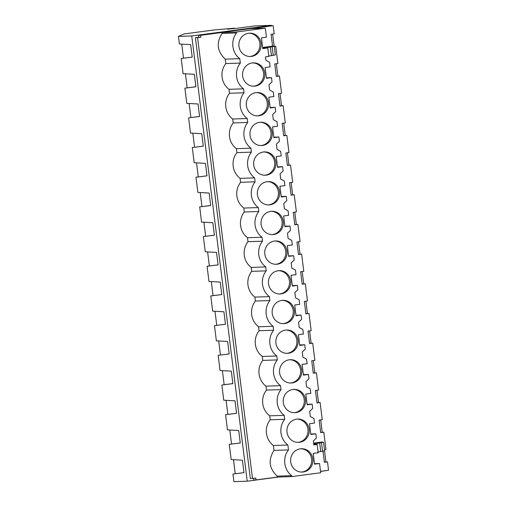 <?xml version="1.0" encoding="UTF-8"?>
<svg xmlns="http://www.w3.org/2000/svg" width="507" height="507" viewBox="0 0 507 507"><rect width="100%" height="100%" fill="white"/><g stroke="black" fill="none" stroke-linecap="round" stroke-linejoin="round"><path stroke-width="0.76" d="M178.451 36.409L183.978 33.956L213.726 30.002L234.323 28.177L227.466 29.14L236.072 28.398L254.932 25.908L271.537 25.35L191.754 35.959L178.451 36.409L179.396 44.008L190.651 44.629L192.204 57.12L181.202 58.489L182.146 66.087L183.097 73.692L194.346 74.307L195.905 86.805L184.897 88.174L186.791 103.371L198.047 103.992L199.6 116.49L188.598 117.858L190.493 133.056L201.742 133.677L203.301 146.168L192.292 147.537L194.187 162.741L205.436 163.355L206.995 175.853L195.994 177.222L197.882 192.419L209.138 193.04L210.69 205.538L199.688 206.907L201.583 222.104L212.832 222.725L214.391 235.216L203.383 236.585L205.278 251.789L216.533 252.404L218.086 264.901L207.084 266.27L208.973 281.467L220.228 282.088L221.781 294.586L210.779 295.955L211.723 303.554L212.674 311.152L223.923 311.773L225.482 324.265L214.474 325.633L216.369 340.837L227.624 341.452L229.177 353.949L218.175 355.318L220.07 370.516L231.319 371.137L232.878 383.634L221.87 385.003L223.764 400.2L235.014 400.822L236.573 413.313L225.571 414.688L227.459 429.885L238.715 430.5L240.267 442.998L229.265 444.366L230.21 451.965L231.16 459.564L242.409 460.185L243.968 472.682L232.96 474.051L233.911 481.65L247.213 481.2L191.754 35.959M229.265 444.366L240.267 442.96M229.798 430.012L231.547 444.043M225.571 414.688L236.566 413.275M226.103 400.327L227.852 414.358M221.87 385.003L232.871 383.59M222.402 370.649L224.151 384.68M218.175 355.318L229.17 353.911M218.707 340.964L220.456 354.995M214.474 325.633L225.476 324.227M215.012 311.279L216.755 325.31M210.779 295.955L221.781 294.542M211.311 281.6L213.06 295.632M207.084 266.27L218.08 264.863M207.617 251.916L209.366 265.947M203.383 236.585L214.385 235.178M203.922 222.231L205.665 236.262M199.688 206.907L210.69 205.493M200.221 192.552L201.97 206.583M195.994 177.222L206.989 175.815M196.526 162.867L198.275 176.899M192.292 147.537L203.294 146.13M192.825 133.183L194.574 147.214M188.598 117.858L199.593 116.445M189.13 103.504L190.879 117.529M184.897 88.174L195.898 86.76M185.435 73.819L187.178 87.85M181.202 58.489L192.204 57.082M181.734 44.134L183.483 58.166M232.96 474.051L243.962 472.638M233.499 459.697L235.242 473.728M326.983 470.477L320.538 471.453M278.508 477.043L247.213 481.2M271.537 25.35L271.587 25.73M272.62 34.064L274.148 46.295M276.321 63.743L277.855 76.056M280.016 93.427L281.55 105.741M283.711 123.112L285.245 135.42M287.412 152.791L288.946 165.105M291.107 182.476L292.64 194.789M294.808 212.16L296.342 224.468M298.503 241.839L300.036 254.153M302.197 271.524L303.731 283.838M305.898 301.209L307.432 313.516M309.593 330.887L311.127 343.201M313.294 360.572L314.822 372.886M316.989 390.257L318.523 402.564M320.684 419.935L322.218 432.249M324.55 450.938L325.919 461.934M195.429 37.733L250.331 478.519L252.505 478.45L197.597 37.657L195.429 37.733L198.7 37.296L198.465 35.395L273.172 25.68L274.192 33.855L271.068 34.267L272.544 46.131L275.745 46.321L277.887 63.533L274.762 63.952L276.315 76.418L279.439 75.999L281.588 93.218L278.463 93.637L280.016 106.102L283.14 105.684L285.283 122.903L282.158 123.315L283.711 135.781L286.835 135.369L288.977 152.582L285.853 153L287.406 165.466L290.53 165.054L292.678 182.267L289.554 182.685L291.107 195.151L294.231 194.732L296.373 211.951L293.249 212.363L294.801 224.829L297.926 224.417L300.068 241.63L296.95 242.048L298.503 254.514L301.621 254.102L303.769 271.315L300.645 271.733L302.197 284.199L305.322 283.781L307.464 301L304.339 301.412L305.892 313.877L309.017 313.465L311.165 330.678L308.041 331.096L309.593 343.562L312.718 343.15L314.86 360.363L311.735 360.781L313.288 373.247L316.412 372.829L318.554 390.048L315.436 390.46L316.989 402.932L320.107 402.514L322.256 419.733L319.131 420.145L320.684 432.61L323.808 432.198L325.95 449.411L324.505 449.608M276.29 76.208L279.439 75.999M279.991 105.887L283.14 105.684M283.686 135.572L286.835 135.369M287.38 165.257L290.53 165.054M291.081 194.935L294.231 194.732M294.776 224.62L297.926 224.417M298.471 254.305L301.621 254.102M302.172 283.983L305.322 283.781M305.867 313.668L309.017 313.465M309.568 343.353L312.718 343.15M313.263 373.032L316.412 372.829M316.957 402.716L320.107 402.514M320.658 432.401L323.808 432.198M324.353 462.08L327.503 461.877L328.549 470.268L320.519 471.333M253.633 478.297L253.842 479.983L256.016 479.914L255.775 478.012L252.505 478.45M197.597 37.657L200.873 37.22L198.7 37.296M198.465 35.395L200.639 35.325L200.873 37.22M200.639 35.325L221.933 32.492L222.053 33.424C216.077 42.937 217.148 51.511 225.26 59.161L225.811 63.584A17.802 17.035 88.1 0 0 229.012 89.321L243.531 88.833A17.802 17.035 88.1 0 1 240.324 63.09L225.811 63.584M314.486 463.677L319.543 463.506L314.543 464.171L313.206 453.423L318.206 452.757L317.179 444.487L313.839 444.931L313.351 440.995L316.381 438.111L315.848 433.821L310.848 434.486L309.511 423.738L314.511 423.072L313.941 418.522L310.303 416.526L309.657 411.316L312.686 408.427L312.154 404.136L307.153 404.801L305.81 394.059L310.816 393.394L310.246 388.844L306.608 386.841L306.31 384.477L305.955 381.632L308.991 378.748L308.452 374.458L303.452 375.117L302.115 364.375L307.115 363.709L306.551 359.159L302.907 357.156L302.261 351.947L305.29 349.063L304.758 344.773L299.757 345.438L298.42 334.69L303.42 334.024L302.85 329.474L299.212 327.478L298.56 322.268L301.595 319.378L301.063 315.088L296.056 315.753L294.719 305.011L299.719 304.346L299.155 299.789L295.511 297.793L294.865 292.583L297.901 289.693L297.362 285.403L292.362 286.068L291.024 275.326L296.025 274.661L295.461 270.111L291.817 268.108L291.17 262.899L294.199 260.015L293.667 255.724L288.667 256.39L287.323 245.642L292.33 244.976L291.759 240.426L288.122 238.429L287.824 236.059L287.469 233.214L290.505 230.33L289.966 226.04L284.966 226.705L283.628 215.963L288.629 215.298L288.065 210.741L284.421 208.745L283.774 203.535L286.804 200.645L286.271 196.355L281.271 197.02L279.934 186.278L284.934 185.613L284.364 181.062L280.726 179.06L280.428 176.696L280.079 173.85L283.109 170.967L282.576 166.676L277.57 167.342L276.233 156.593L281.233 155.928L280.669 151.378L277.031 149.381L276.378 144.165L279.414 141.282L278.875 136.991L273.875 137.657L272.538 126.915L277.538 126.249L276.974 121.693L273.33 119.696L272.684 114.487L275.713 111.597L275.181 107.307L270.18 107.972L268.837 97.23L273.843 96.564L273.273 92.014L269.635 90.012L268.983 84.802L272.018 81.919L271.486 77.628L266.479 78.293L265.142 67.545L270.142 66.88L269.578 62.329L265.934 60.333L265.503 56.873L268.843 56.429L267.785 47.943L262.784 48.609L261.447 37.86L266.448 37.201L265.319 28.164L236.452 31.998L221.933 32.492M265.319 28.164L250.8 28.652L273.172 25.68M274.293 46.511L275.745 46.321M256.016 479.914L277.31 477.081L277.196 476.149C269.084 468.5 268.019 459.919 273.989 450.412L273.381 445.514A17.802 17.035 88.1 0 1 270.174 419.777L269.686 415.829L284.199 415.341A17.802 17.035 88.1 0 1 280.998 389.604L266.479 390.092A17.802 17.035 88.1 0 0 269.686 415.829M229.012 89.321L229.506 93.263A17.802 17.035 88.1 0 0 232.713 119.006L233.201 122.948A17.802 17.035 88.1 0 0 236.408 148.684L236.902 152.632A17.802 17.035 88.1 0 0 240.103 178.369L240.597 182.311A17.802 17.035 88.1 0 0 243.804 208.054L244.292 211.996A17.802 17.035 88.1 0 0 247.498 237.732L247.993 241.681A17.802 17.035 88.1 0 0 251.199 267.417L251.687 271.359A17.802 17.035 88.1 0 0 254.894 297.102L255.389 301.044A17.802 17.035 88.1 0 0 258.589 326.781L259.083 330.729A17.802 17.035 88.1 0 0 262.29 356.465L262.778 360.407A17.802 17.035 88.1 0 0 265.985 386.15L266.479 390.092M323.01 451.281L324.379 462.295L327.503 461.877M313.618 443.137L321.856 442.041L323.586 442.256L324.657 450.869M272.544 46.131L262.639 47.449M262.721 48.114L267.785 47.943M284.199 415.341L284.693 419.289A17.802 17.035 88.1 0 0 287.9 445.026L288.508 449.918C282.317 457.428 283.888 470.014 291.715 475.655L291.829 476.593L320.697 472.752L319.543 463.506M236.452 31.998L236.573 32.936C230.381 40.44 231.946 53.032 239.779 58.673L240.324 63.09M251.199 150.408L250.927 148.196A17.802 17.035 88.1 0 1 247.72 122.46L247.232 118.511A17.802 17.035 88.1 0 1 244.025 92.775L243.531 88.833M251.206 150.408L251.421 152.138A17.802 17.035 88.1 0 0 254.622 177.881L255.116 181.823A17.802 17.035 88.1 0 0 258.323 207.559L258.811 211.508A17.802 17.035 88.1 0 0 262.018 237.244L262.512 241.186A17.802 17.035 88.1 0 0 265.719 266.929L266.207 270.871A17.802 17.035 88.1 0 0 269.413 296.608L269.908 300.556A17.802 17.035 88.1 0 0 273.108 326.293L273.603 330.234A17.802 17.035 88.1 0 0 276.809 355.977L277.297 359.919A17.802 17.035 88.1 0 0 280.504 385.656L280.998 389.604M248.576 33.266A11.667 11.167 88.1 0 0 238.892 45.769A11.667 11.167 88.1 0 0 250.414 56.505A11.667 11.167 88.1 0 0 251.459 56.423A11.667 11.167 88.1 0 0 261.149 43.919A11.667 11.167 88.1 0 0 249.628 33.183A11.667 11.167 88.1 0 0 248.576 33.266M288.432 353.246A11.667 11.167 88.1 0 0 298.122 340.748A11.667 11.167 88.1 0 0 286.601 330.006A11.667 11.167 88.1 0 0 285.549 330.095A11.667 11.167 88.1 0 0 275.865 342.599A11.667 11.167 88.1 0 0 287.387 353.335A11.667 11.167 88.1 0 0 288.432 353.246M267.062 181.683A11.667 11.167 88.1 0 0 257.379 194.181A11.667 11.167 88.1 0 0 268.9 204.923A11.667 11.167 88.1 0 0 269.946 204.834A11.667 11.167 88.1 0 0 279.636 192.33A11.667 11.167 88.1 0 0 268.114 181.595A11.667 11.167 88.1 0 0 267.062 181.683M270.763 211.362A11.667 11.167 88.1 0 0 261.073 223.866A11.667 11.167 88.1 0 0 272.595 234.602A11.667 11.167 88.1 0 0 273.647 234.519A11.667 11.167 88.1 0 0 283.331 222.015A11.667 11.167 88.1 0 0 271.809 211.28A11.667 11.167 88.1 0 0 270.763 211.362M277.342 264.198A11.667 11.167 88.1 0 0 287.025 251.7A11.667 11.167 88.1 0 0 275.504 240.958A11.667 11.167 88.1 0 0 274.458 241.047A11.667 11.167 88.1 0 0 264.768 253.551A11.667 11.167 88.1 0 0 276.296 264.286A11.667 11.167 88.1 0 0 277.342 264.198M289.243 359.78A11.667 11.167 88.1 0 0 279.56 372.284A11.667 11.167 88.1 0 0 291.081 383.019A11.667 11.167 88.1 0 0 292.133 382.931A11.667 11.167 88.1 0 0 301.817 370.427A11.667 11.167 88.1 0 0 290.296 359.691A11.667 11.167 88.1 0 0 289.243 359.78M278.153 270.732A11.667 11.167 88.1 0 0 268.469 283.229A11.667 11.167 88.1 0 0 279.991 293.971A11.667 11.167 88.1 0 0 281.036 293.883A11.667 11.167 88.1 0 0 290.726 281.379A11.667 11.167 88.1 0 0 279.205 270.643A11.667 11.167 88.1 0 0 278.153 270.732M259.666 122.314A11.667 11.167 88.1 0 0 249.983 134.818A11.667 11.167 88.1 0 0 261.504 145.553A11.667 11.167 88.1 0 0 262.55 145.471A11.667 11.167 88.1 0 0 272.24 132.967A11.667 11.167 88.1 0 0 260.718 122.231A11.667 11.167 88.1 0 0 259.666 122.314M258.855 115.786A11.667 11.167 88.1 0 0 268.545 103.282A11.667 11.167 88.1 0 0 257.017 92.547A11.667 11.167 88.1 0 0 255.972 92.635A11.667 11.167 88.1 0 0 246.288 105.133A11.667 11.167 88.1 0 0 257.81 115.875A11.667 11.167 88.1 0 0 258.855 115.786M296.639 419.143A11.667 11.167 88.1 0 0 286.956 431.647A11.667 11.167 88.1 0 0 298.477 442.383A11.667 11.167 88.1 0 0 299.523 442.3A11.667 11.167 88.1 0 0 309.213 429.797A11.667 11.167 88.1 0 0 297.691 419.055A11.667 11.167 88.1 0 0 296.639 419.143M303.224 471.979A11.667 11.167 88.1 0 0 312.908 459.481A11.667 11.167 88.1 0 0 301.386 448.739A11.667 11.167 88.1 0 0 300.34 448.828A11.667 11.167 88.1 0 0 290.65 461.332A11.667 11.167 88.1 0 0 302.172 472.068A11.667 11.167 88.1 0 0 303.224 471.979M284.738 323.567A11.667 11.167 88.1 0 0 294.421 311.064A11.667 11.167 88.1 0 0 282.9 300.328A11.667 11.167 88.1 0 0 281.854 300.417A11.667 11.167 88.1 0 0 272.164 312.914A11.667 11.167 88.1 0 0 283.686 323.656A11.667 11.167 88.1 0 0 284.738 323.567M295.828 412.616A11.667 11.167 88.1 0 0 305.512 400.112A11.667 11.167 88.1 0 0 293.99 389.376A11.667 11.167 88.1 0 0 292.945 389.465A11.667 11.167 88.1 0 0 283.255 401.962A11.667 11.167 88.1 0 0 294.776 412.704A11.667 11.167 88.1 0 0 295.828 412.616M266.251 175.149A11.667 11.167 88.1 0 0 275.935 162.652A11.667 11.167 88.1 0 0 264.413 151.91A11.667 11.167 88.1 0 0 263.367 151.999A11.667 11.167 88.1 0 0 253.677 164.502A11.667 11.167 88.1 0 0 265.199 175.238A11.667 11.167 88.1 0 0 266.251 175.149M255.16 86.101A11.667 11.167 88.1 0 0 264.844 73.604A11.667 11.167 88.1 0 0 253.323 62.862A11.667 11.167 88.1 0 0 252.277 62.95A11.667 11.167 88.1 0 0 242.587 75.454A11.667 11.167 88.1 0 0 254.108 86.19A11.667 11.167 88.1 0 0 255.16 86.101M236.573 32.936L222.053 33.424M274.23 46.321L267.398 47.538L262.651 47.538M266.416 47.988L266.118 47.569M275.301 54.927L268.469 56.15M239.779 58.673L225.26 59.161M265.11 48.032L265.028 47.335M249.799 56.511A11.667 11.167 88.1 0 0 250.243 56.461A11.667 11.167 88.1 0 0 259.952 44.28A11.667 11.167 88.1 0 0 249.013 33.221M291.829 476.593L277.31 477.081M323.542 442.231L316.71 443.448L313.637 443.308M315.81 444.531L315.43 443.479M324.619 450.837L317.781 452.06M291.715 475.655L277.196 476.149M317.179 444.487L313.801 444.601M314.505 444.576L314.34 443.245M288.508 449.918L273.989 450.412M287.9 445.026L273.381 445.514M301.564 472.068A11.667 11.167 88.1 0 0 302.001 472.023A11.667 11.167 88.1 0 0 311.71 459.836A11.667 11.167 88.1 0 0 300.778 448.777M266.422 77.799L271.486 77.628M253.5 86.196A11.667 11.167 88.1 0 0 253.937 86.146A11.667 11.167 88.1 0 0 263.646 73.959A11.667 11.167 88.1 0 0 252.714 62.9M244.025 92.775L229.506 93.263M270.117 107.478L275.181 107.307M232.713 119.006L247.232 118.511M257.195 115.875A11.667 11.167 88.1 0 0 257.632 115.824A11.667 11.167 88.1 0 0 267.341 103.643A11.667 11.167 88.1 0 0 256.409 92.585M247.72 122.46L233.201 122.948M273.812 137.163L278.875 136.991M236.408 148.684L250.927 148.196M260.896 145.56A11.667 11.167 88.1 0 0 261.333 145.509A11.667 11.167 88.1 0 0 271.042 133.328A11.667 11.167 88.1 0 0 260.11 122.269M251.421 152.138L236.902 152.632M277.513 166.847L282.576 166.676M240.103 178.369L254.622 177.881M264.591 175.245A11.667 11.167 88.1 0 0 265.028 175.194A11.667 11.167 88.1 0 0 274.737 163.007A11.667 11.167 88.1 0 0 263.805 151.948M255.116 181.823L240.597 182.311M281.208 196.526L286.271 196.355M243.804 208.054L258.323 207.559M268.285 204.923A11.667 11.167 88.1 0 0 268.729 204.879A11.667 11.167 88.1 0 0 278.432 192.692A11.667 11.167 88.1 0 0 267.5 181.633M258.811 211.508L244.292 211.996M284.902 226.211L289.966 226.04M247.498 237.732L262.018 237.244M271.986 234.608A11.667 11.167 88.1 0 0 272.424 234.557A11.667 11.167 88.1 0 0 282.133 222.377A11.667 11.167 88.1 0 0 271.201 211.318M262.512 241.186L247.993 241.681M288.603 255.896L293.667 255.724M251.199 267.417L265.719 266.929M275.681 264.293A11.667 11.167 88.1 0 0 276.119 264.242A11.667 11.167 88.1 0 0 285.828 252.061A11.667 11.167 88.1 0 0 274.895 240.996M266.207 270.871L251.687 271.359M292.298 285.574L297.362 285.403M254.894 297.102L269.413 296.608M279.382 293.971A11.667 11.167 88.1 0 0 279.82 293.927A11.667 11.167 88.1 0 0 289.529 281.74A11.667 11.167 88.1 0 0 278.597 270.681M269.908 300.556L255.389 301.044M295.999 315.259L301.063 315.088M258.589 326.781L273.108 326.293M283.077 323.656A11.667 11.167 88.1 0 0 283.514 323.605A11.667 11.167 88.1 0 0 293.223 311.425A11.667 11.167 88.1 0 0 282.291 300.366M273.603 330.234L259.083 330.729M299.694 344.944L304.758 344.773M262.29 356.465L276.809 355.977M286.772 353.341A11.667 11.167 88.1 0 0 287.216 353.29A11.667 11.167 88.1 0 0 296.918 341.11A11.667 11.167 88.1 0 0 285.986 330.044M277.297 359.919L262.778 360.407M303.389 374.622L308.452 374.458M265.985 386.15L280.504 385.656M290.473 383.019A11.667 11.167 88.1 0 0 290.91 382.975A11.667 11.167 88.1 0 0 300.619 370.788A11.667 11.167 88.1 0 0 289.687 359.729M307.09 404.307L312.154 404.136M294.168 412.704A11.667 11.167 88.1 0 0 294.605 412.654A11.667 11.167 88.1 0 0 304.314 400.473A11.667 11.167 88.1 0 0 293.382 389.414M284.693 419.289L270.174 419.777M310.785 433.992L315.848 433.821M297.863 442.389A11.667 11.167 88.1 0 0 298.306 442.338A11.667 11.167 88.1 0 0 308.009 430.158A11.667 11.167 88.1 0 0 297.077 419.093M271.46 55.77L270.389 47.157M267.449 47.956L267.398 47.538M273.267 55.447L272.196 46.84M316.837 444.5L316.71 443.448M320.779 451.68L319.702 443.067M322.579 451.357L321.508 442.75M275.345 54.959L274.274 46.346M265.814 48.013L265.769 47.652M315.208 444.55L315.088 443.562"/></g></svg>
